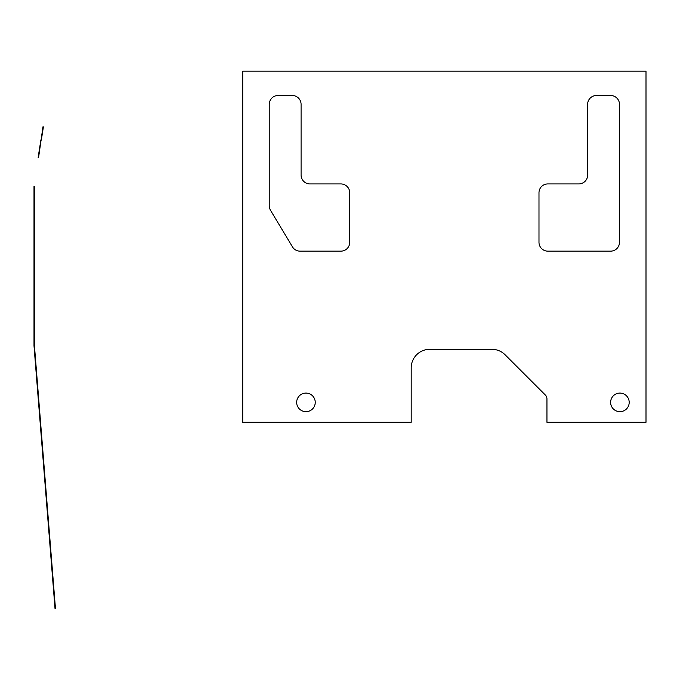 <?xml version="1.0" encoding="UTF-8"?>
<svg xmlns="http://www.w3.org/2000/svg" width="680" height="680" viewBox="0 0 680 680"><rect width="100%" height="100%" fill="white"/><g stroke="black" fill="none" stroke-linecap="round" stroke-linejoin="round"><path stroke-width="0.51" stroke-dasharray="3.4 2.55" d="M278.094 95.497A8.84 8.84 0 0 0 269.246 104.337L269.246 205.76A8.84 8.84 0 0 0 270.512 210.316L292.434 246.857A8.84 8.84 0 0 0 300.016 251.15L340.884 251.15A8.84 8.84 0 0 0 349.732 242.301L349.732 192.78A8.84 8.84 0 0 0 340.884 183.931L309.927 183.931A8.84 8.84 0 0 1 301.087 175.091L301.087 104.337A8.84 8.84 0 0 0 292.247 95.497L278.094 95.497M578.782 183.931L547.833 183.931A8.84 8.84 0 0 0 538.985 192.78L538.985 242.301A8.84 8.84 0 0 0 547.833 251.15L610.623 251.15A8.84 8.84 0 0 0 619.471 242.301L619.471 104.337A8.84 8.84 0 0 0 610.623 95.497L596.471 95.497A8.84 8.84 0 0 0 587.63 104.337L587.63 175.091A8.84 8.84 0 0 1 578.782 183.931M315.24 402.381A9.282 9.282 0 0 1 301.308 410.423A9.282 9.282 0 0 1 301.308 394.341A9.282 9.282 0 0 1 315.24 402.381M629.196 402.381A9.282 9.282 0 0 1 615.264 410.423A9.282 9.282 0 0 1 615.264 394.341A9.282 9.282 0 0 1 629.196 402.381M242.718 422.28L411.196 422.28L411.196 367.888A18.573 18.573 0 0 1 429.769 349.316L491.938 349.316A18.573 18.573 0 0 1 505.07 354.756L545.394 395.08A5.304 5.304 0 0 1 546.95 398.828L546.95 422.28L646 422.28L646 71.171L242.718 71.171L242.718 422.28M41.267 140.411L38.581 157.454L40.706 143.999L38.581 157.454L38.148 157.386L42.967 126.811L43.401 126.88L41.267 140.411L40.834 140.335M38.581 157.454L38.148 157.386L38.581 157.454M40.706 143.999L40.264 143.93M34 345.729A1.768 1.768 0 0 0 34.008 345.865L55.046 608.829L55.479 608.787L34.442 345.78L34.442 186.592L34 186.549L34 345.729"/><path stroke-width="1.02" d="M269.246 104.337A8.84 8.84 0 0 1 278.094 95.497L292.247 95.497A8.84 8.84 0 0 1 301.087 104.337L301.087 175.091A8.84 8.84 0 0 0 309.927 183.931L340.884 183.931A8.84 8.84 0 0 1 349.732 192.78L349.732 242.301A8.84 8.84 0 0 1 340.884 251.15L300.016 251.15A8.84 8.84 0 0 1 292.434 246.857L270.512 210.316A8.84 8.84 0 0 1 269.246 205.76L269.246 104.337M547.833 183.931L578.782 183.931A8.84 8.84 0 0 0 587.63 175.091L587.63 104.337A8.84 8.84 0 0 1 596.471 95.497L610.623 95.497A8.84 8.84 0 0 1 619.471 104.337L619.471 242.301A8.84 8.84 0 0 1 610.623 251.15L547.833 251.15A8.84 8.84 0 0 1 538.985 242.301L538.985 192.78A8.84 8.84 0 0 1 547.833 183.931M315.24 402.381A9.282 9.282 0 0 1 301.308 410.423A9.282 9.282 0 0 1 301.308 394.341A9.282 9.282 0 0 1 315.24 402.381M629.196 402.381A9.282 9.282 0 0 1 615.264 410.423A9.282 9.282 0 0 1 615.264 394.341A9.282 9.282 0 0 1 629.196 402.381M242.718 71.171L646 71.171L646 422.28L546.95 422.28L546.95 398.828A5.304 5.304 0 0 0 545.394 395.08L505.07 354.756A18.573 18.573 0 0 0 491.938 349.316L429.769 349.316A18.573 18.573 0 0 0 411.196 367.888L411.196 422.28L242.718 422.28L242.718 71.171M40.902 139.918L38.148 157.386L38.581 157.454L42.967 126.811L43.401 126.88L41.336 139.987M34.008 345.865A1.768 1.768 0 0 1 34 345.729L34 186.549L34.442 186.592L34.442 345.78L55.479 608.787L55.046 608.829L34.008 345.865"/></g></svg>
